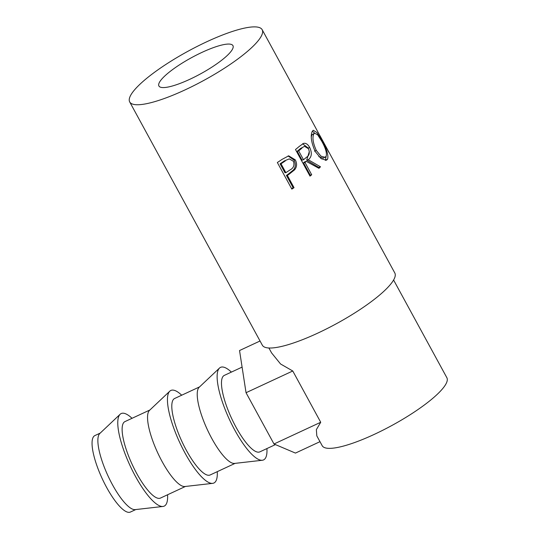 <?xml version="1.0" encoding="UTF-8"?>
<svg xmlns="http://www.w3.org/2000/svg" width="539" height="539" viewBox="0 0 539 539"><rect width="100%" height="100%" fill="white"/><g stroke="black" fill="none" stroke-linecap="round" stroke-linejoin="round"><path stroke-width="0.81" d="M100.207 433.1L94.851 435.593A42.163 11.487 65.1 0 0 106.547 487.276A42.163 11.487 65.1 0 0 130.398 512.05L135.761 509.557M132.028 418.304A51.037 13.913 65.1 0 0 120.123 414.282L99.809 433.477A42.163 11.487 65.1 0 0 98.772 435A42.163 11.487 65.1 0 0 112.375 484.561A42.163 11.487 65.1 0 0 135.222 509.618L162.98 506.458A51.037 13.913 65.1 0 0 166.524 503.547A51.037 13.913 65.1 0 0 167.575 494.762M120.123 414.282A51.037 13.913 65.1 0 0 118.863 416.128A51.037 13.913 65.1 0 0 131.617 468.923A51.037 13.913 65.1 0 0 162.98 506.458M185.443 486.454L160.467 498.07A42.163 11.487 -114.9 0 1 136.616 473.296A42.163 11.487 -114.9 0 1 124.92 421.613L149.889 409.997M181.704 395.202A51.037 13.913 65.1 0 0 169.798 391.179L149.492 410.374A42.163 11.487 65.1 0 0 148.447 411.897A42.163 11.487 65.1 0 0 162.057 461.465A42.163 11.487 65.1 0 0 184.897 486.515L212.662 483.355A51.037 13.913 65.1 0 0 216.206 480.451A51.037 13.913 65.1 0 0 217.257 471.659M169.798 391.179A51.037 13.913 65.1 0 0 168.539 393.025A51.037 13.913 65.1 0 0 181.293 445.827A51.037 13.913 65.1 0 0 212.662 483.355M235.119 463.358L210.149 474.967A42.163 11.487 -114.9 0 1 186.292 450.193A42.163 11.487 -114.9 0 1 174.596 398.51L199.565 386.894M231.386 372.105A51.037 13.913 65.1 0 0 219.481 368.083L199.167 387.271A42.163 11.487 65.1 0 0 198.13 388.794A42.163 11.487 65.1 0 0 211.733 438.362A42.163 11.487 65.1 0 0 234.58 463.419L262.338 460.252A51.037 13.913 65.1 0 0 265.882 457.348A51.037 13.913 65.1 0 0 266.933 448.563M219.481 368.083A51.037 13.913 65.1 0 0 218.221 369.922A51.037 13.913 65.1 0 0 230.975 422.724A51.037 13.913 65.1 0 0 262.338 460.252M275.442 444.601L259.832 451.864A42.163 11.487 -114.9 0 1 235.974 427.09A42.163 11.487 -114.9 0 1 224.278 375.407L242.099 367.12M189.856 79.273A42.163 9.271 151.4 0 1 158.917 85.997A42.163 9.271 151.4 0 1 202.017 52.364A42.163 9.271 151.4 0 1 232.949 45.64A42.163 9.271 151.4 0 1 189.856 79.273M289.059 174.259A75.447 16.594 -28.6 0 1 287.348 175.404L294.045 187.687A75.447 16.594 -28.6 0 1 291.855 189.122L277.349 162.515A75.447 16.594 -28.6 0 0 282.072 159.376L288.682 155.838L295.284 159.847C297.184 163.465 296.982 166.767 294.678 169.751L289.059 174.259L288.075 174.286L293.519 169.9C295.743 166.975 295.904 163.701 293.998 160.083L288.055 155.96M303.1 143.549C305.532 142.687 307.735 144.001 309.703 147.484C312.229 153.002 311.744 157.085 308.241 159.733L320.503 166.8A75.447 16.594 -28.6 0 1 318.953 168.336L306.314 161.383A75.447 16.594 -28.6 0 1 304.993 162.482L311.69 174.764A75.447 16.594 -28.6 0 1 309.999 176.132L295.493 149.525A75.447 16.594 -28.6 0 0 299.165 146.5L303.491 143.401M312.297 131.267L313.274 130.256L316.905 132.547L321.702 140.261C326.688 148.879 328.655 155.178 327.597 159.153L326.418 160.231L321.096 158.668L315.254 151.567C311.232 142.539 310.248 135.774 312.297 131.267M317.943 132.055L328.709 151.816A75.447 16.594 -28.6 0 1 328.884 152.422L314.096 124.947A75.447 16.594 -28.6 0 0 314.055 124.866L315.948 128.37M129.697 101.932A75.447 16.594 -28.6 0 0 185.059 89.892A75.447 16.594 -28.6 0 0 262.176 29.706A75.447 16.594 -28.6 0 0 206.814 41.739A75.447 16.594 -28.6 0 0 129.697 101.932L262.331 345.196A75.447 16.594 -28.6 0 0 317.687 333.163A75.447 16.594 -28.6 0 0 394.804 272.97L320.045 135.841M268.907 347.999L271.595 352.924L280.57 363.993L292.765 370.987L320.718 422.266L316.359 429.637L316.811 435.856L322.181 445.699A71.007 15.618 -28.6 0 0 374.282 434.373A71.007 15.618 -28.6 0 0 446.865 377.718L393.591 280.017M321.702 140.261L321.325 140.45M326.075 156.485L325.374 160.44M327.597 159.153L325.691 160.009M312.371 131.159L314.655 133.146M318.832 156.647L323.265 158.149L326.088 156.465C327.119 153.251 325.63 148.09 321.621 140.989L317.619 134.777L314.581 133.18L313.813 133.948C312.155 137.546 312.977 143.03 316.272 150.401L320.934 156.128L325.125 157.348M314.581 133.18L311.906 134.804L311.293 136.818M314.473 151.109L316.272 150.401M311.906 134.804L313.813 133.948M302.628 143.798L307.782 147.713M309.703 147.484L307.991 148.09M309.346 151.452L306.691 160.191L318.785 167.413L320.503 166.8M308.241 159.733L306.691 160.191M318.273 167.932A73.223 16.103 -28.6 0 0 318.785 167.413M306.314 161.383L304.825 161.788A73.223 16.103 -28.6 0 1 303.538 162.859L310.235 175.135L311.69 174.764M304.993 162.482L303.538 162.859M309.696 175.579A73.223 16.103 -28.6 0 0 310.235 175.135M297.218 151.257L302.049 160.13L303.504 159.753L306.758 157.058C309.413 155.4 309.972 152.618 308.449 148.717L304.548 146.332L300.425 148.542A73.223 16.103 -28.6 0 1 297.218 151.257L298.667 150.886L303.504 159.753M304.548 146.332L300.425 148.542M298.667 150.886A75.447 16.594 -28.6 0 0 301.975 148.084M295.284 159.847L293.998 160.083M294.678 169.751L293.519 169.9M287.348 175.404L286.411 175.397A73.223 16.103 -28.6 0 0 288.075 174.286M286.411 175.397L293.108 187.68L294.045 187.687M291.606 188.67A73.223 16.103 -28.6 0 0 293.108 187.68M280.091 163.802L284.929 172.669L285.859 172.675L290.036 169.926C293.593 168.074 294.712 165.19 293.391 161.269L289.295 158.884L284.289 160.952A73.223 16.103 -28.6 0 1 280.091 163.802L281.028 163.809L285.859 172.675M289.295 158.884L284.289 160.952M281.028 163.809A75.447 16.594 -28.6 0 0 285.347 160.878M320.718 422.266L273.994 443.988L295.453 453.083L319.984 441.67M260.041 340.998L239.538 350.532L246.04 392.715L273.994 443.988M292.765 370.987L246.04 392.715M314.641 125.931L262.176 29.706"/></g></svg>
